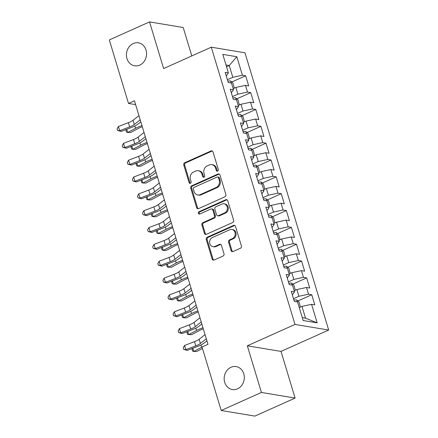 <?xml version="1.0" encoding="UTF-8"?>
<svg xmlns="http://www.w3.org/2000/svg" width="438" height="438" viewBox="0 0 438 438"><rect width="100%" height="100%" fill="white"/><g stroke="black" fill="none" stroke-linecap="round" stroke-linejoin="round"><path stroke-width="0.66" d="M217.642 171.127A1.248 1.079 -80.5 0 0 218.316 169.511L213.016 151.948A1.785 1.538 -80.5 0 0 211.05 150.946L184.737 162.744A1.785 1.538 -80.5 0 0 183.774 165.055L189.074 182.624A1.248 1.079 -80.5 0 0 191.121 181.704L190.437 179.432A5.71 4.922 -80.5 0 1 193.519 172.041L195.709 171.061A5.71 4.922 -80.5 0 1 198.25 170.716A5.71 4.922 -80.5 0 1 201.989 174.253L202.674 176.525A1.248 1.079 -80.5 0 0 204.721 175.611L204.031 173.333A5.71 4.922 -80.5 0 1 207.114 165.947L209.309 164.962A5.71 4.922 -80.5 0 1 211.844 164.622A5.71 4.922 -80.5 0 1 215.584 168.159L216.273 170.431A1.248 1.079 -80.5 0 0 217.642 171.127M230.985 367.279A11.634 10.025 -80.5 0 0 224.19 379.418A11.634 10.025 -80.5 0 0 232.326 389.535A11.634 10.025 -80.5 0 0 237.495 388.84A11.634 10.025 -80.5 0 0 244.289 376.702A11.634 10.025 -80.5 0 0 236.153 366.579A11.634 10.025 -80.5 0 0 230.985 367.279M133.245 43.548A11.634 10.025 -80.5 0 0 126.451 55.686A11.634 10.025 -80.5 0 0 134.586 65.804A11.634 10.025 -80.5 0 0 139.755 65.109A11.634 10.025 -80.5 0 0 146.549 52.971A11.634 10.025 -80.5 0 0 138.413 42.847A11.634 10.025 -80.5 0 0 133.245 43.548M231.083 250.558A1.785 1.538 -80.5 0 0 233.043 251.554L240.429 248.247A1.785 1.538 -80.5 0 0 241.393 245.937L235.502 226.43A1.785 1.538 -80.5 0 0 233.542 225.428L207.223 237.226A1.785 1.538 -80.5 0 0 206.26 239.537L212.151 259.044A1.785 1.538 -80.5 0 0 214.111 260.041L223.03 256.044A1.785 1.538 -80.5 0 0 223.993 253.733L221.469 245.389A1.785 1.538 -80.5 0 0 219.509 244.388L215.085 246.37A4.774 4.112 -80.5 0 1 212.967 246.66A4.774 4.112 -80.5 0 1 209.627 242.504A4.774 4.112 -80.5 0 1 212.419 237.527L229.742 229.758A4.774 4.112 -80.5 0 1 231.861 229.474A4.774 4.112 -80.5 0 1 235.201 233.624A4.774 4.112 -80.5 0 1 232.414 238.606L229.528 239.898A1.785 1.538 -80.5 0 0 228.565 242.209L231.083 250.558L231.992 250.711A1.785 1.538 -80.5 0 0 232.72 251.658M261.42 392.453L295.097 398.071L281.01 351.413L247.333 345.801L261.42 392.453L221.201 410.488L202.028 346.984L207.984 344.317L134.455 100.756L128.493 103.428L135.616 104.616M247.333 345.801L294.998 324.432L211.291 47.189L244.973 52.801L328.675 330.044L294.998 324.432M191.8 55.927L183.221 27.512L149.539 21.9L163.626 68.558L211.291 47.189M149.539 21.9L109.325 39.929L128.493 103.428M224.902 196.826A1.785 1.538 -80.5 0 0 225.866 194.516L219.98 175.008A1.785 1.538 -80.5 0 0 218.014 174.012L191.696 185.811A1.785 1.538 -80.5 0 0 190.738 188.121L196.624 207.628A1.785 1.538 -80.5 0 0 198.589 208.625L224.902 196.826M227.738 200.719L233.629 220.226A1.785 1.538 -80.5 0 1 232.666 222.537L206.347 234.335A1.785 1.538 -80.5 0 1 204.387 233.339L201.869 224.99A1.785 1.538 -80.5 0 1 202.832 222.679L213.503 217.894A1.785 1.538 -80.5 0 0 214.467 215.584L212.791 210.048A1.785 1.538 -80.5 0 0 210.831 209.046L199.723 214.029A1.248 1.079 -80.5 0 1 199.022 211.713L225.778 199.723A1.785 1.538 -80.5 0 1 227.738 200.719M231.779 82.005L245.647 75.79L242.411 75.248L236.821 56.721L222.8 54.383L228.395 72.911L225.165 72.374L228.214 82.481L231.445 83.017L233.481 89.757L230.251 89.215L233.301 99.322L236.531 99.864L238.568 106.598L235.337 106.062L238.387 116.169L241.617 116.705L243.654 123.445L240.418 122.903L243.473 133.01L246.704 133.552L248.735 140.286L245.504 139.749L248.56 149.856L251.79 150.393L253.821 157.132L250.591 156.59L253.64 166.697L256.876 167.234L258.907 173.974L255.677 173.437L258.727 183.538L261.957 184.08L263.994 190.815L260.763 190.278L263.813 200.385L267.043 200.922L269.08 207.661L265.85 207.119L268.899 217.226L272.129 217.768L274.166 224.502L270.93 223.966L273.985 234.073L277.216 234.609L279.247 241.349L276.017 240.807L279.066 250.914L282.302 251.456L284.333 258.19L281.103 257.654L284.152 267.76L287.388 268.297L289.419 275.037L286.189 274.495L289.239 284.601L292.469 285.138L294.506 291.878L291.275 291.341L294.325 301.443L297.555 301.985L303.151 320.512L317.167 322.85L305.532 318.174L301.974 306.386L299.253 307.607M245.647 75.79L248.696 85.892L245.466 85.355L247.497 92.095L237.9 94.159L232.474 96.59M236.865 98.846L250.733 92.632L247.497 92.095M250.733 92.632L253.783 102.738L250.552 102.202L252.584 108.936L242.986 111L237.56 113.431M241.951 115.692L255.814 109.473L252.584 108.936M255.814 109.473L258.869 119.579L255.633 119.043L257.67 125.783L248.072 127.847L242.647 130.278M247.032 132.533L260.9 126.319L257.67 125.783M260.9 126.319L263.95 136.426L260.719 135.884L262.756 142.624L253.159 144.688L247.733 147.119M252.118 149.38L265.986 143.16L262.756 142.624M265.986 143.16L269.036 153.267L265.806 152.731L267.842 159.465L258.239 161.529L252.819 163.965M257.205 166.221L271.073 160.007L267.842 159.465M271.073 160.007L274.122 170.114L270.892 169.572L272.923 176.311L263.326 178.375L257.9 180.806M262.291 183.068L276.159 176.848L272.923 176.311M276.159 176.848L279.209 186.955L275.978 186.418L278.01 193.153L268.412 195.217L262.986 197.648M267.377 199.909L281.245 193.695L278.01 193.153M281.245 193.695L284.295 203.796L281.065 203.259L283.096 209.999L273.498 212.063L268.072 214.494M272.463 216.75L286.326 210.536L283.096 209.999M286.326 210.536L289.381 220.642L286.145 220.106L288.182 226.84L278.584 228.904L273.159 231.335M277.544 233.596L291.412 227.377L288.182 226.84M291.412 227.377L294.462 237.484L291.232 236.947L293.268 243.687L283.665 245.751L278.245 248.182M282.63 250.437L296.499 244.223L293.268 243.687M296.499 244.223L299.548 254.33L296.318 253.788L298.355 260.528L288.751 262.592L283.331 265.023M287.717 267.284L301.585 261.064L298.355 260.528M301.585 261.064L304.634 271.171L301.404 270.635L303.435 277.369L293.838 279.433L288.412 281.869M292.803 284.125L306.671 277.911L303.435 277.369M306.671 277.911L309.721 288.018L306.49 287.476L308.522 294.216L298.924 296.28L293.498 298.711M297.889 300.972L311.752 294.752L308.522 294.216M311.752 294.752L314.807 304.859L311.577 304.322L317.167 322.85M294.506 291.878L292.354 294.922M311.577 304.322L301.974 306.386M289.419 275.037L287.268 278.075M298.924 296.28L296.887 289.54L294.166 290.761M306.49 287.476L296.887 289.54M284.333 258.19L282.181 261.234M293.838 279.433L291.807 272.699L289.085 273.92M301.404 270.635L291.807 272.699M279.247 241.349L277.101 244.388M288.751 262.592L286.72 255.852L283.999 257.073M296.318 253.788L286.72 255.852M274.166 224.502L272.014 227.546M283.665 245.751L281.634 239.011L278.913 240.232M291.232 236.947L281.634 239.011M269.08 207.661L266.928 210.7M278.584 228.904L276.548 222.17L273.827 223.385M286.145 220.106L276.548 222.17M263.994 190.815L261.842 193.859M273.498 212.063L271.461 205.323L268.74 206.544M281.065 203.259L271.461 205.323M258.907 173.974L256.756 177.018M268.412 195.217L266.375 188.482L263.654 189.703M275.978 186.418L266.375 188.482M253.821 157.132L251.675 160.171M263.326 178.375L261.294 171.636L258.573 172.857M270.892 169.572L261.294 171.636M248.735 140.286L246.589 143.33M258.239 161.529L256.208 154.795L253.487 156.016M265.806 152.731L256.208 154.795M243.654 123.445L241.502 126.483M253.159 144.688L251.122 137.948L248.401 139.169M260.719 135.884L251.122 137.948M238.568 106.598L236.416 109.642M248.072 127.847L246.036 121.107L243.314 122.328M255.633 119.043L246.036 121.107M233.481 89.757L231.33 92.796M242.986 111L240.949 104.266L238.228 105.481M250.552 102.202L240.949 104.266M228.395 72.911L226.243 75.955M237.9 94.159L235.863 87.419L233.142 88.64M245.466 85.355L235.863 87.419M221.201 410.488L254.878 416.1L295.097 398.071M281.01 351.413L328.675 330.044M302.28 317.632L305.532 318.174M226.534 66.746L229.255 65.525L226.003 64.983M242.411 75.248L232.813 77.312L227.388 79.743M232.813 77.312L229.255 65.525L236.821 56.721M217.566 171.159A1.248 1.079 -80.5 0 1 217.182 170.579L216.492 168.307A5.71 4.922 -80.5 0 0 212.753 164.77L211.844 164.622M198.25 170.716L199.159 170.869A5.71 4.922 -80.5 0 1 202.898 174.406L203.582 176.678A1.248 1.079 -80.5 0 0 203.966 177.259M212.288 151.001A1.785 1.538 -80.5 0 0 211.965 151.099L185.646 162.898A1.785 1.538 -80.5 0 0 184.683 165.208L189.988 182.772A1.248 1.079 -80.5 0 0 190.371 183.352M219.252 174.061A1.785 1.538 -80.5 0 0 218.929 174.165L192.611 185.964A1.785 1.538 -80.5 0 0 191.647 188.269L197.538 207.782A1.785 1.538 -80.5 0 0 198.261 208.729M218.48 177.746A1.248 1.079 -80.5 0 0 217.106 177.045L194.007 187.404A1.248 1.079 -80.5 0 0 193.333 189.019L194.056 191.417A5.71 4.922 -80.5 0 0 197.795 194.954A5.71 4.922 -80.5 0 0 200.33 194.609L216.12 187.53A5.71 4.922 -80.5 0 0 219.203 180.144L218.48 177.746L219.389 177.899A1.248 1.079 -80.5 0 0 218.573 177.122L217.664 176.974M197.795 194.954L198.704 195.107A5.71 4.922 -80.5 0 0 201.239 194.762L200.33 194.609M219.389 177.899L220.111 180.297A5.71 4.922 -80.5 0 1 217.034 187.683L201.239 194.762M211.625 208.942L212.534 209.096A1.785 1.538 -80.5 0 1 213.706 210.196L215.376 215.737A1.785 1.538 -80.5 0 1 214.412 218.047L203.741 222.832A1.785 1.538 -80.5 0 0 202.778 225.137L205.296 233.487A1.785 1.538 -80.5 0 0 206.024 234.434M227.01 199.772A1.785 1.538 -80.5 0 0 226.687 199.87L199.931 211.866A1.248 1.079 -80.5 0 0 199.64 214.062M224.579 212.928A4.774 4.112 -80.5 0 0 227.366 207.951A4.774 4.112 -80.5 0 0 224.026 203.796A4.774 4.112 -80.5 0 0 221.907 204.086L215.803 206.818A1.785 1.538 -80.5 0 0 214.839 209.129L216.514 214.669A1.785 1.538 -80.5 0 0 218.474 215.666L224.579 212.928L225.488 213.082A4.774 4.112 -80.5 0 0 228.275 208.099A4.774 4.112 -80.5 0 0 224.94 203.949L224.026 203.796M217.681 215.77L218.589 215.923A1.785 1.538 -80.5 0 0 219.383 215.819L218.474 215.666M225.488 213.082L219.383 215.819M231.861 229.474L232.775 229.627A4.774 4.112 -80.5 0 1 236.109 233.777A4.774 4.112 -80.5 0 1 233.323 238.754L230.437 240.051A1.785 1.538 -80.5 0 0 229.474 242.362L231.992 250.711M212.967 246.66L213.875 246.808A4.774 4.112 -80.5 0 0 216 246.523L215.085 246.37M220.747 244.437A1.785 1.538 -80.5 0 0 220.418 244.541L216 246.523M234.773 225.477A1.785 1.538 -80.5 0 0 234.45 225.581L208.132 237.38A1.785 1.538 -80.5 0 0 207.169 239.69L213.06 259.197A1.785 1.538 -80.5 0 0 213.788 260.145M234.297 88.126L232.885 82.952L230.558 80.964A4.818 1.215 163.2 0 0 227.826 81.183M142.295 126.741A9.088 2.294 163.2 0 0 138.49 128.367L130.617 132.544L127.672 132.49L135.55 128.312A13.638 3.438 -16.8 0 1 141.961 125.629M126.713 129.309L127.672 132.49L126.5 132.134L125.991 130.447L126.166 129.517M140.215 119.848L134.302 124.496A9.088 2.294 -16.8 0 1 129.681 126.894L119.689 130.727L121.211 131.416L131.203 127.584A13.638 3.438 163.2 0 0 138.134 123.987L140.828 121.873M138.945 115.637L133.026 120.286A9.088 2.294 -16.8 0 1 128.405 122.684L118.419 126.511L119.689 130.727L117.636 130.48L117.132 128.799L118.419 126.511M121.211 131.416L117.636 130.48M239.383 104.967L237.971 99.793L235.639 97.805A4.818 1.215 163.2 0 0 232.912 98.03M147.382 143.582A9.088 2.294 163.2 0 0 143.576 145.208L135.703 149.391L132.758 149.336L140.636 145.153A13.638 3.438 -16.8 0 1 147.048 142.476M131.8 146.15L132.758 149.336L131.586 148.975L131.077 147.294L131.252 146.358M244.464 121.808L243.057 116.634L240.725 114.647A4.818 1.215 163.2 0 0 237.993 114.871M152.468 160.428A9.088 2.294 163.2 0 0 148.663 162.049L140.784 166.232L137.844 166.177L145.723 161.994A13.638 3.438 -16.8 0 1 152.134 159.317M136.88 162.996L137.844 166.177L136.667 165.821L136.163 164.135L136.338 163.204M145.301 136.694L139.383 141.343A9.088 2.294 -16.8 0 1 134.762 143.741L124.775 147.568L126.297 148.258L136.289 144.43A13.638 3.438 163.2 0 0 143.221 140.833L145.914 138.715M144.031 132.484L138.112 137.132A9.088 2.294 -16.8 0 1 133.491 139.53L123.5 143.357L124.775 147.568L122.722 147.327L122.213 145.64L123.5 143.357M126.297 148.258L122.722 147.327M150.387 153.535L144.469 158.184A9.088 2.294 -16.8 0 1 139.848 160.582L129.856 164.409L131.384 165.099L141.375 161.272A13.638 3.438 163.2 0 0 148.307 157.675L151.001 155.561M149.117 149.325L143.199 153.973A9.088 2.294 -16.8 0 1 138.578 156.371L128.586 160.198L129.856 164.409L127.808 164.168L127.299 162.487L128.586 160.198M131.384 165.099L127.808 164.168M249.55 138.654L248.143 133.481L245.811 131.493A4.818 1.215 163.2 0 0 243.079 131.718M157.554 177.27A9.088 2.294 163.2 0 0 153.749 178.896L145.87 183.079L142.93 183.024L150.809 178.841A13.638 3.438 -16.8 0 1 157.22 176.164M141.967 179.837L142.93 183.024L141.753 182.662L141.244 180.982L141.425 180.045M254.637 155.495L253.224 150.322L250.897 148.334A4.818 1.215 163.2 0 0 248.165 148.559M162.64 194.111A9.088 2.294 163.2 0 0 158.835 195.737L150.957 199.92L148.017 199.865L155.89 195.682A13.638 3.438 -16.8 0 1 162.306 193.005M147.053 196.678L148.017 199.865L146.839 199.509L146.33 197.823L146.511 196.886M155.474 170.382L149.555 175.03A9.088 2.294 -16.8 0 1 144.934 177.423L134.942 181.255L136.47 181.945L146.462 178.113A13.638 3.438 163.2 0 0 153.393 174.521L156.081 172.402M154.203 166.166L148.285 170.815A9.088 2.294 -16.8 0 1 143.664 173.213L133.672 177.045L134.942 181.255L132.895 181.014L132.386 179.328L133.672 177.045M136.47 181.945L132.895 181.014M160.56 187.223L154.641 191.871A9.088 2.294 -16.8 0 1 150.02 194.269L140.029 198.096L141.556 198.786L151.548 194.959A13.638 3.438 163.2 0 0 158.479 191.362L161.168 189.249M159.284 183.013L153.371 187.661A9.088 2.294 -16.8 0 1 148.75 190.059L138.758 193.886L140.029 198.096L137.981 197.856L137.472 196.169L138.758 193.886M141.556 198.786L137.981 197.856M259.723 172.342L258.31 167.168L255.984 165.181A4.818 1.215 163.2 0 0 253.252 165.405M167.721 210.957A9.088 2.294 163.2 0 0 163.921 212.583L156.043 216.761L153.103 216.706L160.976 212.529A13.638 3.438 -16.8 0 1 167.387 209.851M152.139 213.525L153.103 216.706L151.926 216.35L151.417 214.669L151.592 213.733M165.641 204.064L159.728 208.712A9.088 2.294 -16.8 0 1 155.107 211.111L145.115 214.943L146.642 215.633L156.634 211.8A13.638 3.438 163.2 0 0 163.56 208.203L166.254 206.09M164.37 199.854L158.452 204.502A9.088 2.294 -16.8 0 1 153.837 206.9L143.845 210.733L145.115 214.943L143.067 214.702L142.558 213.016L143.845 210.733M146.642 215.633L143.067 214.702M264.809 189.183L263.397 184.009L261.07 182.022A4.818 1.215 163.2 0 0 258.338 182.246M172.807 227.798A9.088 2.294 163.2 0 0 169.002 229.424L161.129 233.607L158.184 233.553L166.062 229.37A13.638 3.438 -16.8 0 1 172.473 226.692M157.226 230.366L158.184 233.553L157.012 233.197L156.503 231.51L156.678 230.574M170.727 220.911L164.808 225.559A9.088 2.294 -16.8 0 1 160.193 227.957L150.201 231.784L151.723 232.474L161.715 228.647A13.638 3.438 163.2 0 0 168.646 225.05L171.34 222.937M169.457 216.701L163.538 221.349A9.088 2.294 -16.8 0 1 158.917 223.747L148.931 227.574L150.201 231.784L148.148 231.543L147.639 229.857L148.931 227.574M151.723 232.474L148.148 231.543M269.896 206.03L268.483 200.856L266.151 198.868A4.818 1.215 163.2 0 0 263.424 199.087M177.894 244.645A9.088 2.294 163.2 0 0 174.089 246.271L166.216 250.448L163.27 250.394L171.149 246.216A13.638 3.438 -16.8 0 1 177.56 243.533M162.312 247.213L163.27 250.394L162.098 250.038L161.589 248.351L161.764 247.421M274.976 222.871L273.569 217.697L271.237 215.71A4.818 1.215 163.2 0 0 268.505 215.934M182.98 261.486A9.088 2.294 163.2 0 0 179.175 263.112L171.296 267.295L168.356 267.24L176.235 263.057A13.638 3.438 -16.8 0 1 182.646 260.38M167.393 264.054L168.356 267.24L167.179 266.879L166.675 265.198L166.851 264.262M280.063 239.712L278.656 234.538L276.323 232.551A4.818 1.215 163.2 0 0 273.591 232.775M188.066 278.333A9.088 2.294 163.2 0 0 184.261 279.953L176.383 284.136L173.443 284.081L181.316 279.898A13.638 3.438 -16.8 0 1 187.732 277.221M172.479 280.9L173.443 284.081L172.265 283.725L171.756 282.039L171.937 281.108M285.149 256.558L283.736 251.385L281.41 249.397A4.818 1.215 163.2 0 0 278.678 249.622M193.153 295.174A9.088 2.294 163.2 0 0 189.347 296.8L181.469 300.983L178.529 300.928L186.402 296.745A13.638 3.438 -16.8 0 1 192.819 294.068M177.565 297.741L178.529 300.928L177.352 300.567L176.843 298.886L177.023 297.95M290.235 273.4L288.823 268.226L286.496 266.238A4.818 1.215 163.2 0 0 283.764 266.463M198.233 312.015A9.088 2.294 163.2 0 0 194.434 313.641L186.555 317.824L183.615 317.769L191.488 313.586A13.638 3.438 -16.8 0 1 197.899 310.909M182.651 314.583L183.615 317.769L182.438 317.413L181.929 315.727L182.104 314.791M295.321 290.246L293.909 285.072L291.582 283.085A4.818 1.215 163.2 0 0 288.85 283.309M203.32 328.861A9.088 2.294 163.2 0 0 199.514 330.487L191.641 334.665L188.696 334.61L196.574 330.433A13.638 3.438 -16.8 0 1 202.986 327.755M187.738 331.429L188.696 334.61L187.524 334.254L187.015 332.573L187.19 331.637M300.408 307.087L298.995 301.913L296.663 299.926A4.818 1.215 163.2 0 0 293.936 300.15M202.471 348.456L196.728 351.511L193.782 351.457L201.661 347.274A13.638 3.438 -16.8 0 1 202.055 347.071M192.824 348.27L193.782 351.457L192.611 351.101L192.101 349.415L192.277 348.478M175.813 237.752L169.895 242.4A9.088 2.294 -16.8 0 1 165.274 244.798L155.287 248.631L156.809 249.321L166.801 245.488A13.638 3.438 163.2 0 0 173.733 241.891L176.426 239.778M174.543 233.542L168.625 238.19A9.088 2.294 -16.8 0 1 164.004 240.588L154.012 244.415L155.287 248.631L153.234 248.384L152.725 246.704L154.012 244.415M156.809 249.321L153.234 248.384M180.899 254.598L174.981 259.247A9.088 2.294 -16.8 0 1 170.36 261.645L160.368 265.472L161.896 266.162L171.888 262.335A13.638 3.438 163.2 0 0 178.819 258.738L181.513 256.619M179.629 250.388L173.711 255.036A9.088 2.294 -16.8 0 1 169.09 257.435L159.098 261.262L160.368 265.472L158.321 265.231L157.811 263.545L159.098 261.262M161.896 266.162L158.321 265.231M185.986 271.44L180.067 276.088A9.088 2.294 -16.8 0 1 175.446 278.486L165.454 282.313L166.982 283.003L176.974 279.176A13.638 3.438 163.2 0 0 183.905 275.579L186.593 273.465M184.716 267.229L178.797 271.878A9.088 2.294 -16.8 0 1 174.176 274.276L164.184 278.103L165.454 282.313L163.407 282.072L162.898 280.391L164.184 278.103M166.982 283.003L163.407 282.072M191.072 288.286L185.154 292.934A9.088 2.294 -16.8 0 1 180.533 295.327L170.541 299.159L172.068 299.849L182.06 296.017A13.638 3.438 163.2 0 0 188.986 292.425L191.68 290.306M189.796 284.07L183.883 288.719A9.088 2.294 -16.8 0 1 179.262 291.117L169.271 294.949L170.541 299.159L168.493 298.919L167.984 297.232L169.271 294.949M172.068 299.849L168.493 298.919M196.153 305.127L190.24 309.775A9.088 2.294 -16.8 0 1 185.619 312.174L175.627 316.001L177.155 316.69L187.141 312.863A13.638 3.438 163.2 0 0 194.072 309.266L196.766 307.153M194.883 300.917L188.964 305.565A9.088 2.294 -16.8 0 1 184.349 307.963L174.357 311.79L175.627 316.001L173.574 315.76L173.07 314.073L174.357 311.79M177.155 316.69L173.574 315.76M201.239 321.968L195.321 326.617A9.088 2.294 -16.8 0 1 190.705 329.015L180.713 332.847L182.235 333.537L192.227 329.704A13.638 3.438 163.2 0 0 199.159 326.107L201.852 323.994M199.969 317.758L194.05 322.406A9.088 2.294 -16.8 0 1 189.43 324.804L179.438 328.637L180.713 332.847L178.66 332.606L178.151 330.92L179.438 328.637M182.235 333.537L178.66 332.606M206.325 338.815L200.407 343.463A9.088 2.294 -16.8 0 1 195.786 345.861L185.8 349.688L187.322 350.378L197.314 346.551A13.638 3.438 163.2 0 0 204.245 342.954L206.939 340.841M205.055 334.605L199.137 339.253A9.088 2.294 -16.8 0 1 194.516 341.651L184.524 345.478L185.8 349.688L183.746 349.447L183.237 347.761L184.524 345.478M187.322 350.378L183.746 349.447M216.492 168.307L215.584 168.159M203.582 176.678L202.674 176.525M202.898 174.406L201.989 174.253M189.988 182.772L189.074 182.624M184.683 165.208L183.774 165.055M185.646 162.898L184.737 162.744M211.965 151.099L211.05 150.946M217.182 170.579L216.273 170.431M197.538 207.782L196.624 207.628M191.647 188.269L190.738 188.121M192.611 185.964L191.696 185.811M218.929 174.165L218.014 174.012M217.034 187.683L216.12 187.53M220.111 180.297L219.203 180.144M205.296 233.487L204.387 233.339M202.778 225.137L201.869 224.99M203.741 222.832L202.832 222.679M214.412 218.047L213.503 217.894M215.376 215.737L214.467 215.584M213.706 210.196L212.791 210.048M199.931 211.866L199.022 211.713M226.687 199.87L225.778 199.723M229.474 242.362L228.565 242.209M230.437 240.051L229.528 239.898M233.323 238.754L232.414 238.606M220.418 244.541L219.509 244.388M213.06 259.197L212.151 259.044M207.169 239.69L206.26 239.537M208.132 237.38L207.223 237.226M234.45 225.581L233.542 225.428M231.209 82.979L230.612 81.014M134.849 125.991L135.55 128.312M134.302 124.496L133.026 120.286M129.681 126.894L128.405 122.684M236.296 99.82L235.699 97.855M139.936 142.837L140.636 145.153M241.382 116.667L240.785 114.696M145.022 159.678L145.723 161.994M139.383 141.343L138.112 137.132M134.762 143.741L133.491 139.53M144.469 158.184L143.199 153.973M139.848 160.582L138.578 156.371M246.463 133.508L245.871 131.542M150.108 176.519L150.809 178.841M251.549 150.354L250.958 148.383M155.194 193.366L155.89 195.682M149.555 175.03L148.285 170.815M144.934 177.423L143.664 173.213M154.641 191.871L153.371 187.661M150.02 194.269L148.75 190.059M256.635 167.196L256.044 165.23M160.275 210.207L160.976 212.529M159.728 208.712L158.452 204.502M155.107 211.111L153.837 206.9M261.721 184.042L261.125 182.071M165.361 227.054L166.062 229.37M164.808 225.559L163.538 221.349M160.193 227.957L158.917 223.747M266.808 200.883L266.211 198.918M170.448 243.895L171.149 246.216M271.894 217.724L271.297 215.759M175.534 260.741L176.235 263.057M276.975 234.571L276.383 232.6M180.62 277.582L181.316 279.898M282.061 251.412L281.47 249.446M185.701 294.424L186.402 296.745M287.147 268.259L286.551 266.288M190.787 311.27L191.488 313.586M292.234 285.1L291.637 283.134M195.874 328.111L196.574 330.433M297.32 301.946L296.723 299.975M200.96 344.958L201.661 347.274M169.895 242.4L168.625 238.19M165.274 244.798L164.004 240.588M174.981 259.247L173.711 255.036M170.36 261.645L169.09 257.435M180.067 276.088L178.797 271.878M175.446 278.486L174.176 274.276M185.154 292.934L183.883 288.719M180.533 295.327L179.262 291.117M190.24 309.775L188.964 305.565M185.619 312.174L184.349 307.963M195.321 326.617L194.05 322.406M190.705 329.015L189.43 324.804M200.407 343.463L199.137 339.253M195.786 345.861L194.516 341.651"/></g></svg>
